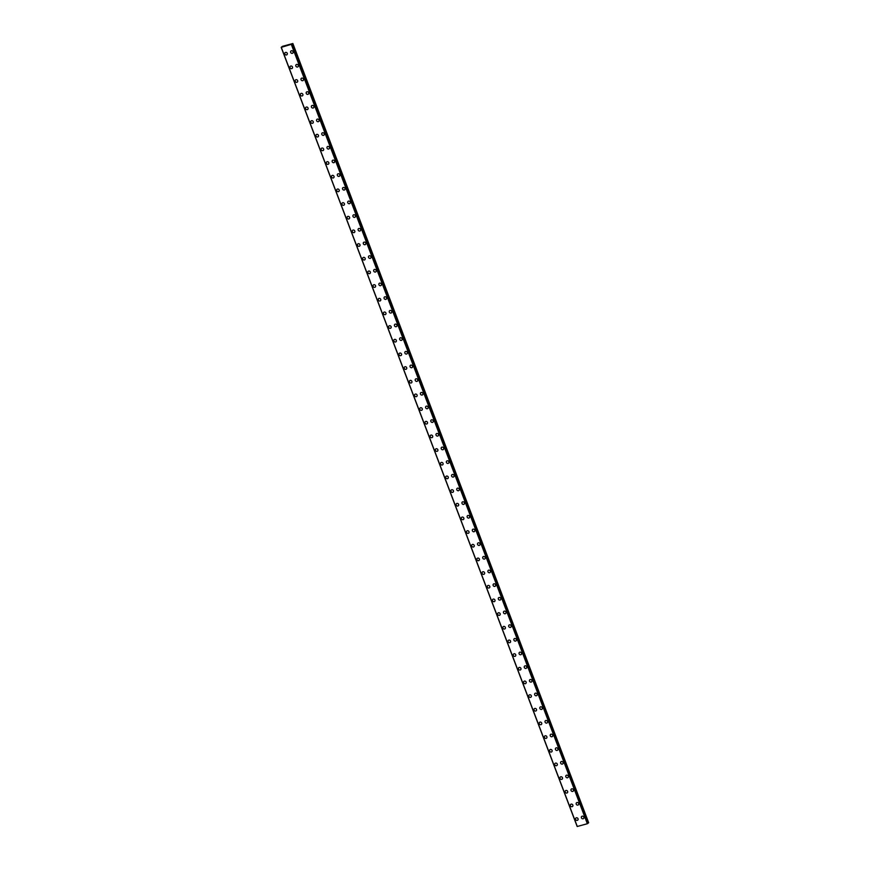 <?xml version="1.0" encoding="UTF-8"?>
<svg xmlns="http://www.w3.org/2000/svg" width="870" height="870" viewBox="0 0 870 870"><rect width="100%" height="100%" fill="white"/><g stroke="black" fill="none" stroke-linecap="round" stroke-linejoin="round"><path stroke-width="1.3" d="M577.745 820.116A1.392 1.229 47.9 0 1 575.875 818.05A1.392 1.229 47.9 0 1 577.745 820.116A1.392 1.229 47.9 0 1 575.875 818.039M572.558 806.446A1.392 1.229 47.9 0 1 570.687 804.38A1.392 1.229 47.9 0 1 572.558 806.446A1.392 1.229 47.9 0 1 570.687 804.38M567.36 792.777A1.392 1.229 47.9 0 1 565.489 790.71A1.392 1.229 47.9 0 1 567.36 792.777A1.392 1.229 47.9 0 1 565.489 790.71M562.172 779.107A1.392 1.229 47.9 0 1 560.302 777.04A1.392 1.229 47.9 0 1 562.172 779.118A1.392 1.229 47.9 0 1 560.302 777.04M556.985 765.448A1.392 1.229 47.9 0 1 555.103 763.371A1.392 1.229 47.9 0 1 556.985 765.448A1.392 1.229 47.9 0 1 555.103 763.371M551.787 751.778A1.392 1.229 47.9 0 1 549.916 749.701A1.392 1.229 47.9 0 1 551.787 751.778A1.392 1.229 47.9 0 1 549.916 749.701M546.599 738.108A1.392 1.229 47.9 0 1 544.729 736.031A1.392 1.229 47.9 0 1 546.599 738.108A1.392 1.229 47.9 0 1 544.718 736.031M541.401 724.438A1.392 1.229 47.9 0 1 539.53 722.372A1.392 1.229 47.9 0 1 541.401 724.438A1.392 1.229 47.9 0 1 539.53 722.372M536.214 710.768A1.392 1.229 47.9 0 1 534.343 708.702A1.392 1.229 47.9 0 1 536.214 710.768A1.392 1.229 47.9 0 1 534.343 708.702M531.015 697.098A1.392 1.229 47.9 0 1 529.145 695.032A1.392 1.229 47.9 0 1 531.015 697.098A1.392 1.229 47.9 0 1 529.145 695.032M525.828 683.439A1.392 1.229 47.9 0 1 523.957 681.362A1.392 1.229 47.9 0 1 525.828 683.439A1.392 1.229 47.9 0 1 523.957 681.362M520.641 669.769A1.392 1.229 47.9 0 1 518.759 667.692A1.392 1.229 47.9 0 1 520.641 669.769A1.392 1.229 47.9 0 1 518.759 667.692M515.442 656.1A1.392 1.229 47.9 0 1 513.572 654.022A1.392 1.229 47.9 0 1 515.442 656.1A1.392 1.229 47.9 0 1 513.572 654.022M510.255 642.43A1.392 1.229 47.9 0 1 508.374 640.363A1.392 1.229 47.9 0 1 510.255 642.43A1.392 1.229 47.9 0 1 508.385 640.353M505.057 628.76A1.392 1.229 47.9 0 1 503.186 626.694A1.392 1.229 47.9 0 1 505.057 628.76A1.392 1.229 47.9 0 1 503.186 626.694M499.869 615.09A1.392 1.229 47.9 0 1 497.999 613.024A1.392 1.229 47.9 0 1 499.869 615.09A1.392 1.229 47.9 0 1 497.999 613.024M494.682 601.42A1.392 1.229 47.9 0 1 492.801 599.354A1.392 1.229 47.9 0 1 494.671 601.431A1.392 1.229 47.9 0 1 492.801 599.354M489.484 587.761A1.392 1.229 47.9 0 1 487.613 585.684A1.392 1.229 47.9 0 1 489.484 587.761A1.392 1.229 47.9 0 1 487.613 585.684M484.296 574.091A1.392 1.229 47.9 0 1 482.415 572.014A1.392 1.229 47.9 0 1 484.296 574.091A1.392 1.229 47.9 0 1 482.415 572.014M476.956 559.714A1.392 1.229 47.9 0 1 479.381 559.051A1.392 1.229 47.9 0 1 476.956 559.714M479.098 560.421A1.392 1.229 47.9 0 1 477.228 558.344M473.911 546.751A1.392 1.229 47.9 0 1 472.04 544.685A1.392 1.229 47.9 0 1 473.911 546.751A1.392 1.229 47.9 0 1 472.029 544.685M468.712 533.082A1.392 1.229 47.9 0 1 466.842 531.015A1.392 1.229 47.9 0 1 468.712 533.082A1.392 1.229 47.9 0 1 466.842 531.015M463.525 519.412A1.392 1.229 47.9 0 1 461.655 517.346A1.392 1.229 47.9 0 1 463.525 519.423A1.392 1.229 47.9 0 1 461.655 517.346M458.327 505.753A1.392 1.229 47.9 0 1 456.456 503.676A1.392 1.229 47.9 0 1 458.327 505.753A1.392 1.229 47.9 0 1 456.456 503.676M453.139 492.083A1.392 1.229 47.9 0 1 451.269 490.006A1.392 1.229 47.9 0 1 453.139 492.083A1.392 1.229 47.9 0 1 451.269 490.006M447.952 478.413A1.392 1.229 47.9 0 1 446.071 476.336A1.392 1.229 47.9 0 1 447.952 478.413A1.392 1.229 47.9 0 1 446.071 476.336M442.754 464.743A1.392 1.229 47.9 0 1 440.883 462.666A1.392 1.229 47.9 0 1 442.754 464.743A1.392 1.229 47.9 0 1 440.883 462.677M437.566 451.073A1.392 1.229 47.9 0 1 435.696 449.007A1.392 1.229 47.9 0 1 437.566 451.073A1.392 1.229 47.9 0 1 435.685 449.007M432.368 437.403A1.392 1.229 47.9 0 1 430.498 435.337A1.392 1.229 47.9 0 1 432.368 437.403A1.392 1.229 47.9 0 1 430.498 435.337M427.181 423.744A1.392 1.229 47.9 0 1 425.31 421.667A1.392 1.229 47.9 0 1 427.181 423.744A1.392 1.229 47.9 0 1 425.31 421.667M421.983 410.074A1.392 1.229 47.9 0 1 420.112 407.997A1.392 1.229 47.9 0 1 421.983 410.074A1.392 1.229 47.9 0 1 420.112 407.997M416.795 396.405A1.392 1.229 47.9 0 1 414.925 394.327A1.392 1.229 47.9 0 1 416.795 396.405A1.392 1.229 47.9 0 1 414.925 394.327M411.608 382.735A1.392 1.229 47.9 0 1 409.726 380.658A1.392 1.229 47.9 0 1 411.608 382.735A1.392 1.229 47.9 0 1 409.726 380.668M406.41 369.065A1.392 1.229 47.9 0 1 404.539 366.999A1.392 1.229 47.9 0 1 406.41 369.065A1.392 1.229 47.9 0 1 404.539 366.999M401.222 355.395A1.392 1.229 47.9 0 1 399.352 353.329A1.392 1.229 47.9 0 1 401.222 355.395A1.392 1.229 47.9 0 1 399.341 353.329M396.024 341.736A1.392 1.229 47.9 0 1 394.153 339.659A1.392 1.229 47.9 0 1 396.024 341.736A1.392 1.229 47.9 0 1 394.153 339.659M390.837 328.066A1.392 1.229 47.9 0 1 388.966 325.989A1.392 1.229 47.9 0 1 390.837 328.066A1.392 1.229 47.9 0 1 388.966 325.989M385.638 314.396A1.392 1.229 47.9 0 1 383.768 312.319A1.392 1.229 47.9 0 1 385.638 314.396A1.392 1.229 47.9 0 1 383.768 312.319M380.451 300.726A1.392 1.229 47.9 0 1 378.58 298.649A1.392 1.229 47.9 0 1 380.451 300.726A1.392 1.229 47.9 0 1 378.58 298.649M375.264 287.056A1.392 1.229 47.9 0 1 373.382 284.99A1.392 1.229 47.9 0 1 375.264 287.056A1.392 1.229 47.9 0 1 373.382 284.99M370.065 273.387A1.392 1.229 47.9 0 1 368.195 271.32A1.392 1.229 47.9 0 1 370.065 273.387A1.392 1.229 47.9 0 1 368.195 271.32M364.878 259.717A1.392 1.229 47.9 0 1 363.007 257.65A1.392 1.229 47.9 0 1 364.878 259.717A1.392 1.229 47.9 0 1 362.997 257.65M359.68 246.058A1.392 1.229 47.9 0 1 357.809 243.981A1.392 1.229 47.9 0 1 359.68 246.058A1.392 1.229 47.9 0 1 357.809 243.981M354.492 232.388A1.392 1.229 47.9 0 1 352.622 230.311A1.392 1.229 47.9 0 1 354.492 232.388A1.392 1.229 47.9 0 1 352.622 230.311M349.294 218.718A1.392 1.229 47.9 0 1 347.424 216.641A1.392 1.229 47.9 0 1 349.294 218.718A1.392 1.229 47.9 0 1 347.424 216.641M344.107 205.048A1.392 1.229 47.9 0 1 342.236 202.971A1.392 1.229 47.9 0 1 344.107 205.048A1.392 1.229 47.9 0 1 342.236 202.982M338.919 191.378A1.392 1.229 47.9 0 1 337.038 189.312A1.392 1.229 47.9 0 1 338.919 191.378A1.392 1.229 47.9 0 1 337.038 189.312M333.721 177.708A1.392 1.229 47.9 0 1 331.851 175.642A1.392 1.229 47.9 0 1 333.721 177.708A1.392 1.229 47.9 0 1 331.851 175.642M328.534 164.049A1.392 1.229 47.9 0 1 326.652 161.972A1.392 1.229 47.9 0 1 328.534 164.049A1.392 1.229 47.9 0 1 326.663 161.972M323.335 150.379A1.392 1.229 47.9 0 1 321.465 148.302A1.392 1.229 47.9 0 1 323.335 150.379A1.392 1.229 47.9 0 1 321.465 148.302M318.148 136.71A1.392 1.229 47.9 0 1 316.278 134.632A1.392 1.229 47.9 0 1 318.148 136.71A1.392 1.229 47.9 0 1 316.278 134.632M312.95 123.04A1.392 1.229 47.9 0 1 311.079 120.963A1.392 1.229 47.9 0 1 312.95 123.04A1.392 1.229 47.9 0 1 311.079 120.973M307.762 109.37A1.392 1.229 47.9 0 1 305.892 107.304A1.392 1.229 47.9 0 1 307.762 109.37A1.392 1.229 47.9 0 1 305.892 107.304M302.575 95.7A1.392 1.229 47.9 0 1 300.694 93.634A1.392 1.229 47.9 0 1 302.575 95.7A1.392 1.229 47.9 0 1 300.694 93.634M297.377 82.041A1.392 1.229 47.9 0 1 295.506 79.964A1.392 1.229 47.9 0 1 297.377 82.041A1.392 1.229 47.9 0 1 295.506 79.964M292.19 68.371A1.392 1.229 47.9 0 1 290.319 66.294A1.392 1.229 47.9 0 1 292.19 68.371A1.392 1.229 47.9 0 1 290.308 66.294M284.849 53.994A1.392 1.229 47.9 0 1 287.274 53.331A1.392 1.229 47.9 0 1 284.849 53.994M286.991 54.701A1.392 1.229 47.9 0 1 285.121 52.624M583.574 818.518A1.392 1.229 47.9 0 1 581.704 816.441A1.392 1.229 47.9 0 1 583.574 818.518A1.392 1.229 47.9 0 1 581.704 816.441M578.376 804.848A1.392 1.229 47.9 0 1 576.505 802.771A1.392 1.229 47.9 0 1 578.376 804.848A1.392 1.229 47.9 0 1 576.505 802.771M573.189 791.178A1.392 1.229 47.9 0 1 571.318 789.101A1.392 1.229 47.9 0 1 573.189 791.178A1.392 1.229 47.9 0 1 571.318 789.101M568.001 777.508A1.392 1.229 47.9 0 1 566.12 775.431A1.392 1.229 47.9 0 1 568.001 777.508A1.392 1.229 47.9 0 1 566.12 775.431M562.803 763.838A1.392 1.229 47.9 0 1 560.932 761.772A1.392 1.229 47.9 0 1 562.803 763.838A1.392 1.229 47.9 0 1 560.932 761.772M557.616 750.168A1.392 1.229 47.9 0 1 555.745 748.102A1.392 1.229 47.9 0 1 557.616 750.168A1.392 1.229 47.9 0 1 555.745 748.102M552.417 736.498A1.392 1.229 47.9 0 1 550.547 734.432A1.392 1.229 47.9 0 1 552.417 736.498A1.392 1.229 47.9 0 1 550.547 734.432M547.23 722.839A1.392 1.229 47.9 0 1 545.36 720.762A1.392 1.229 47.9 0 1 547.23 722.839A1.392 1.229 47.9 0 1 545.36 720.762M542.043 709.17A1.392 1.229 47.9 0 1 540.161 707.092A1.392 1.229 47.9 0 1 542.032 709.17A1.392 1.229 47.9 0 1 540.161 707.092M536.844 695.5A1.392 1.229 47.9 0 1 534.974 693.423A1.392 1.229 47.9 0 1 536.844 695.5A1.392 1.229 47.9 0 1 534.974 693.423M529.504 681.123A1.392 1.229 47.9 0 1 531.929 680.46A1.392 1.229 47.9 0 1 529.504 681.123M531.657 681.83A1.392 1.229 47.9 0 1 529.776 679.764M524.316 667.464A1.392 1.229 47.9 0 1 526.741 666.79A1.392 1.229 47.9 0 1 524.316 667.464M526.459 668.16A1.392 1.229 47.9 0 1 524.588 666.094M521.271 654.49A1.392 1.229 47.9 0 1 519.401 652.424A1.392 1.229 47.9 0 1 521.271 654.49A1.392 1.229 47.9 0 1 519.39 652.424M516.073 640.831A1.392 1.229 47.9 0 1 514.203 638.754A1.392 1.229 47.9 0 1 516.073 640.831A1.392 1.229 47.9 0 1 514.203 638.754M510.886 627.161A1.392 1.229 47.9 0 1 509.015 625.084A1.392 1.229 47.9 0 1 510.886 627.161A1.392 1.229 47.9 0 1 509.015 625.084M505.687 613.491A1.392 1.229 47.9 0 1 503.817 611.414A1.392 1.229 47.9 0 1 505.687 613.491A1.392 1.229 47.9 0 1 503.817 611.414M500.5 599.821A1.392 1.229 47.9 0 1 498.63 597.744A1.392 1.229 47.9 0 1 500.5 599.821A1.392 1.229 47.9 0 1 498.63 597.755M495.313 586.152A1.392 1.229 47.9 0 1 493.431 584.085A1.392 1.229 47.9 0 1 495.313 586.152A1.392 1.229 47.9 0 1 493.431 584.085M490.114 572.482A1.392 1.229 47.9 0 1 488.244 570.415A1.392 1.229 47.9 0 1 490.114 572.482A1.392 1.229 47.9 0 1 488.244 570.415M484.927 558.823A1.392 1.229 47.9 0 1 483.057 556.746A1.392 1.229 47.9 0 1 484.927 558.823A1.392 1.229 47.9 0 1 483.046 556.746M479.729 545.153A1.392 1.229 47.9 0 1 477.858 543.076A1.392 1.229 47.9 0 1 479.729 545.153A1.392 1.229 47.9 0 1 477.858 543.076M474.541 531.483A1.392 1.229 47.9 0 1 472.671 529.406A1.392 1.229 47.9 0 1 474.541 531.483A1.392 1.229 47.9 0 1 472.671 529.406M469.343 517.813A1.392 1.229 47.9 0 1 467.473 515.736A1.392 1.229 47.9 0 1 469.343 517.813A1.392 1.229 47.9 0 1 467.473 515.736M464.156 504.143A1.392 1.229 47.9 0 1 462.285 502.077A1.392 1.229 47.9 0 1 464.156 504.143A1.392 1.229 47.9 0 1 462.285 502.066M458.969 490.473A1.392 1.229 47.9 0 1 457.087 488.407A1.392 1.229 47.9 0 1 458.969 490.473A1.392 1.229 47.9 0 1 457.087 488.407M453.77 476.803A1.392 1.229 47.9 0 1 451.9 474.737A1.392 1.229 47.9 0 1 453.77 476.803A1.392 1.229 47.9 0 1 451.9 474.737M448.583 463.144A1.392 1.229 47.9 0 1 446.712 461.067A1.392 1.229 47.9 0 1 448.583 463.144A1.392 1.229 47.9 0 1 446.701 461.067M443.385 449.475A1.392 1.229 47.9 0 1 441.514 447.397A1.392 1.229 47.9 0 1 443.385 449.475A1.392 1.229 47.9 0 1 441.514 447.397M438.197 435.805A1.392 1.229 47.9 0 1 436.327 433.728A1.392 1.229 47.9 0 1 438.197 435.805A1.392 1.229 47.9 0 1 436.327 433.728M430.857 421.428A1.392 1.229 47.9 0 1 433.282 420.765A1.392 1.229 47.9 0 1 430.857 421.428M432.999 422.135A1.392 1.229 47.9 0 1 431.128 420.069M427.812 408.465A1.392 1.229 47.9 0 1 425.941 406.399A1.392 1.229 47.9 0 1 427.812 408.465A1.392 1.229 47.9 0 1 425.941 406.399M422.624 394.795A1.392 1.229 47.9 0 1 420.743 392.729A1.392 1.229 47.9 0 1 422.624 394.795A1.392 1.229 47.9 0 1 420.743 392.729M417.426 381.136A1.392 1.229 47.9 0 1 415.555 379.059A1.392 1.229 47.9 0 1 417.426 381.136A1.392 1.229 47.9 0 1 415.555 379.059M412.239 367.466A1.392 1.229 47.9 0 1 410.368 365.389A1.392 1.229 47.9 0 1 412.239 367.466A1.392 1.229 47.9 0 1 410.357 365.389M407.04 353.796A1.392 1.229 47.9 0 1 405.17 351.719A1.392 1.229 47.9 0 1 407.04 353.796A1.392 1.229 47.9 0 1 405.17 351.719M401.853 340.126A1.392 1.229 47.9 0 1 399.982 338.049A1.392 1.229 47.9 0 1 401.853 340.126A1.392 1.229 47.9 0 1 399.982 338.049M396.655 326.457A1.392 1.229 47.9 0 1 394.784 324.39A1.392 1.229 47.9 0 1 396.655 326.457A1.392 1.229 47.9 0 1 394.784 324.39M391.467 312.787A1.392 1.229 47.9 0 1 389.597 310.721A1.392 1.229 47.9 0 1 391.467 312.787A1.392 1.229 47.9 0 1 389.597 310.721M386.28 299.128A1.392 1.229 47.9 0 1 384.399 297.051A1.392 1.229 47.9 0 1 386.28 299.128A1.392 1.229 47.9 0 1 384.399 297.051M381.082 285.458A1.392 1.229 47.9 0 1 379.211 283.381A1.392 1.229 47.9 0 1 381.082 285.458A1.392 1.229 47.9 0 1 379.211 283.381M375.894 271.788A1.392 1.229 47.9 0 1 374.013 269.711A1.392 1.229 47.9 0 1 375.894 271.788A1.392 1.229 47.9 0 1 374.024 269.711M370.696 258.118A1.392 1.229 47.9 0 1 368.826 256.041A1.392 1.229 47.9 0 1 370.696 258.118A1.392 1.229 47.9 0 1 368.826 256.041M365.509 244.448A1.392 1.229 47.9 0 1 363.638 242.382A1.392 1.229 47.9 0 1 365.509 244.448A1.392 1.229 47.9 0 1 363.638 242.371M360.321 230.778A1.392 1.229 47.9 0 1 358.44 228.712A1.392 1.229 47.9 0 1 360.31 230.778A1.392 1.229 47.9 0 1 358.44 228.712M355.123 217.108A1.392 1.229 47.9 0 1 353.253 215.042A1.392 1.229 47.9 0 1 355.123 217.108A1.392 1.229 47.9 0 1 353.253 215.042M349.936 203.439A1.392 1.229 47.9 0 1 348.054 201.372A1.392 1.229 47.9 0 1 349.936 203.45A1.392 1.229 47.9 0 1 348.054 201.372M342.595 189.073A1.392 1.229 47.9 0 1 345.02 188.409A1.392 1.229 47.9 0 1 342.595 189.073M344.737 189.78A1.392 1.229 47.9 0 1 342.867 187.702M339.55 176.11A1.392 1.229 47.9 0 1 337.68 174.033A1.392 1.229 47.9 0 1 339.55 176.11A1.392 1.229 47.9 0 1 337.669 174.033M332.209 161.733A1.392 1.229 47.9 0 1 334.635 161.07A1.392 1.229 47.9 0 1 332.209 161.733M334.352 162.44A1.392 1.229 47.9 0 1 332.481 160.374M329.164 148.77A1.392 1.229 47.9 0 1 327.294 146.704A1.392 1.229 47.9 0 1 329.164 148.77A1.392 1.229 47.9 0 1 327.294 146.704M323.966 135.1A1.392 1.229 47.9 0 1 322.096 133.034A1.392 1.229 47.9 0 1 323.966 135.1A1.392 1.229 47.9 0 1 322.096 133.034M318.779 121.441A1.392 1.229 47.9 0 1 316.908 119.364A1.392 1.229 47.9 0 1 318.779 121.441A1.392 1.229 47.9 0 1 316.908 119.364M313.591 107.771A1.392 1.229 47.9 0 1 311.71 105.694A1.392 1.229 47.9 0 1 313.591 107.771A1.392 1.229 47.9 0 1 311.71 105.694M308.393 94.101A1.392 1.229 47.9 0 1 306.523 92.024A1.392 1.229 47.9 0 1 308.393 94.101A1.392 1.229 47.9 0 1 306.523 92.024M303.206 80.431A1.392 1.229 47.9 0 1 301.335 78.354A1.392 1.229 47.9 0 1 303.206 80.431A1.392 1.229 47.9 0 1 301.324 78.354M298.008 66.762A1.392 1.229 47.9 0 1 296.137 64.695A1.392 1.229 47.9 0 1 298.008 66.762A1.392 1.229 47.9 0 1 296.137 64.695M292.82 53.092A1.392 1.229 47.9 0 1 290.95 51.026A1.392 1.229 47.9 0 1 292.82 53.092A1.392 1.229 47.9 0 1 290.95 51.026M287.546 45.251L286.959 45.555M291.711 44.218L281.184 47.361L282.413 46.349L292.864 43.511L291.939 44.011L587.881 823.096L588.664 822.737L292.864 43.511M281.184 47.361L577.234 826.457M281.304 47.404L577.256 826.489L587.359 823.727L587.946 823.368L292.005 44.283M281.315 47.415L577.288 826.5M577.147 826.435L281.206 47.371L577.158 826.457M291.406 44.642L587.359 823.727M291.472 44.609L587.413 823.705M291.515 44.587L587.457 823.672M291.787 44.457L587.729 823.542M291.874 44.413L587.815 823.498M291.994 44.305L587.946 823.39M292.646 43.696L588.588 822.781M292.722 43.652L588.664 822.737"/></g></svg>
